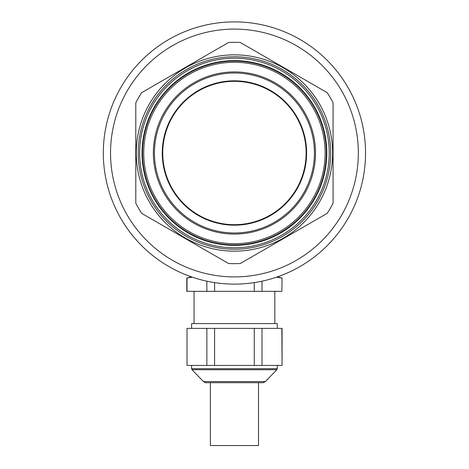 <?xml version="1.0" encoding="UTF-8"?>
<svg xmlns="http://www.w3.org/2000/svg" width="469" height="469" viewBox="0 0 469 469"><rect width="100%" height="100%" fill="white"/><g stroke="black" fill="none" stroke-linecap="round" stroke-linejoin="round"><path stroke-width="0.7" d="M191.534 276.903L191.129 276.763M277.337 276.903L276.569 277.161L277.736 276.903L282.068 278.058L281.857 291.337L186.797 291.337L186.797 278.058L192.296 277.161M206.852 281.183L206.852 291.337M187.008 278.058L187.008 291.337M276.569 277.161L281.857 278.058M206.852 328.388L206.852 365.433L187.008 365.433L187.008 328.388L282.068 328.388L282.068 365.433L281.857 328.388M214.591 282.608L214.591 291.337M254.28 282.608L254.28 291.337M258.489 382.757L258.489 445.55L210.376 445.55L210.376 382.757M228.567 42.486L141.656 92.663A110.666 110.666 0 0 0 135.793 102.822L135.793 203.177A110.666 110.666 0 0 0 141.656 213.336L228.567 263.514A110.666 110.666 0 0 0 240.298 263.514L327.21 213.336A110.666 110.666 0 0 0 333.072 203.177L333.072 102.822A110.666 110.666 0 0 0 327.21 92.663L240.298 42.486A110.666 110.666 0 0 0 228.567 42.486M234.436 73.012A79.994 79.994 0 0 1 303.707 192.994A79.994 79.994 0 0 1 165.158 192.994A79.994 79.994 0 0 1 234.436 73.012M234.436 244.906A91.901 91.901 0 0 0 326.336 153A91.901 91.901 0 0 0 234.436 61.099A91.901 91.901 0 0 0 142.529 153A91.901 91.901 0 0 0 234.436 244.906M234.436 247.79A94.791 94.791 0 0 0 316.522 105.607A94.791 94.791 0 0 0 152.343 105.607A94.791 94.791 0 0 0 234.436 247.79M234.436 249.232A96.233 96.233 0 0 0 330.668 153A96.233 96.233 0 0 0 234.436 56.767A96.233 96.233 0 0 0 138.203 153A96.233 96.233 0 0 0 234.436 249.232M234.436 225.173A72.173 72.173 0 0 0 296.941 116.91A72.173 72.173 0 0 0 171.93 116.91A72.173 72.173 0 0 0 234.436 225.173M263.302 382.698L205.563 382.698L263.302 382.698L265.384 381.584L276.851 369.707L192.014 369.707L191.61 368.704L191.61 365.433M187.008 328.388L187.008 365.433M206.852 365.433L214.591 365.433L214.591 328.388M254.28 328.388L254.28 365.433L262.013 365.433L262.013 328.388M191.61 328.388L191.61 323.575L277.255 323.575L277.255 328.388M281.857 365.433L262.013 365.433M254.28 365.433L214.591 365.433M205.563 382.698L203.487 381.584L192.014 369.707M277.255 365.433L277.255 368.704L276.851 369.707M262.013 281.183L262.013 291.337M282.068 278.058L281.857 291.337M234.436 284.12A131.121 131.121 0 0 0 257.528 23.931A131.121 131.121 0 0 0 103.831 141.404A131.121 131.121 0 0 0 234.436 284.12A131.121 131.121 0 0 0 257.528 23.931A131.121 131.121 0 0 0 103.831 141.404A131.121 131.121 0 0 0 234.436 284.12M234.436 224.692A71.693 71.693 0 0 0 296.519 117.156A71.693 71.693 0 0 0 172.346 117.156A71.693 71.693 0 0 0 234.436 224.692M234.436 29.101A123.898 123.898 0 0 1 358.334 153A123.898 123.898 0 0 1 234.436 276.903A123.898 123.898 0 0 1 110.532 153A123.898 123.898 0 0 1 234.436 29.101M234.436 54.844A98.156 98.156 0 0 1 319.442 202.08A98.156 98.156 0 0 1 149.423 202.08A98.156 98.156 0 0 1 234.436 54.844M234.436 62.301A90.699 90.699 0 0 1 312.981 198.352A90.699 90.699 0 0 1 155.884 198.352A90.699 90.699 0 0 1 234.436 62.301M234.436 71.921A81.078 81.078 0 0 1 304.645 193.539A81.078 81.078 0 0 1 164.22 193.539A81.078 81.078 0 0 1 234.436 71.921M234.436 245.387A92.381 92.381 0 0 0 314.441 106.809A92.381 92.381 0 0 0 154.424 106.809A92.381 92.381 0 0 0 234.436 245.387M277.255 368.704L191.61 368.704M265.384 381.584L203.487 381.584M191.129 276.903L186.797 278.058M274.828 323.575L274.828 291.337M194.037 323.575L194.037 291.337"/></g></svg>
